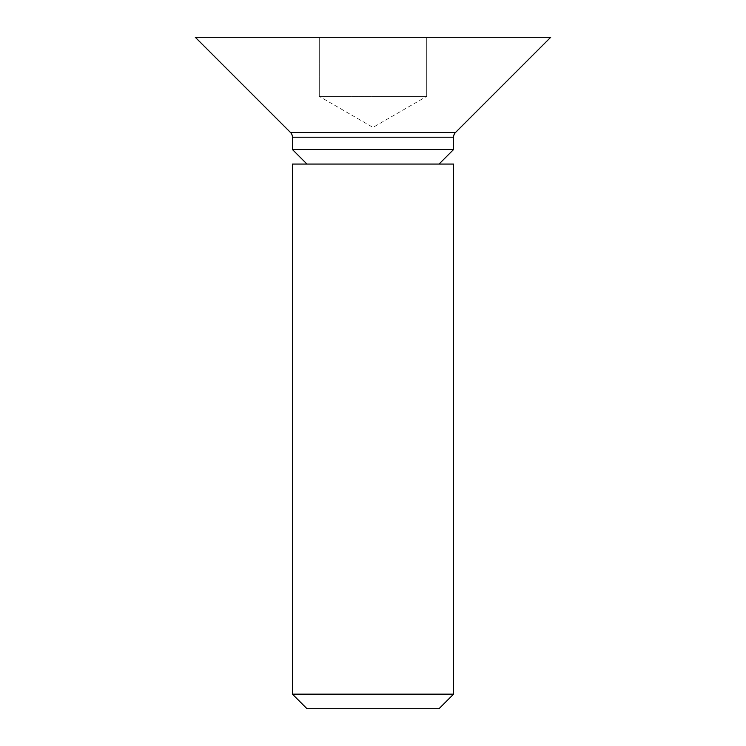 <?xml version="1.0" encoding="UTF-8"?>
<svg xmlns="http://www.w3.org/2000/svg" width="746" height="746" viewBox="0 0 746 746"><rect width="100%" height="100%" fill="white"/><g stroke="black" fill="none" stroke-linecap="round" stroke-linejoin="round"><path stroke-width="0.56" stroke-dasharray="3.73 2.8" d="M439.03 164.064L306.97 164.064L439.03 164.064M319.288 96.383L399.856 96.383L373 96.383L373 37.3L319.288 37.3L426.712 37.3L373 37.3L373 96.383L399.856 96.383L319.288 96.383L319.288 37.3L319.288 96.383L346.144 96.383L319.288 96.383L373 127.398L426.712 96.383L399.856 96.383L426.712 96.383L426.712 37.3L426.712 96.383L399.856 96.383L426.712 96.383M292.432 164.064L453.568 164.064M453.568 694.162L292.432 694.162M439.03 708.7L306.97 708.7M292.432 149.526L453.568 149.526M195.312 37.3L550.688 37.3M292.432 137.208L453.568 137.208M455.536 132.452L290.464 132.452"/><path stroke-width="1.12" d="M453.568 137.208L292.432 137.208A6.714 6.714 0 0 0 290.464 132.452L455.536 132.452A6.714 6.714 0 0 0 453.568 137.208L453.568 149.526L292.432 149.526L306.97 164.064M453.568 164.064L292.432 164.064L292.432 694.162L453.568 694.162L453.568 164.064M292.432 694.162L306.97 708.7L439.03 708.7L453.568 694.162M439.03 164.064L453.568 149.526M292.432 137.208L292.432 149.526M455.536 132.452L550.688 37.3L195.312 37.3L290.464 132.452"/></g></svg>
